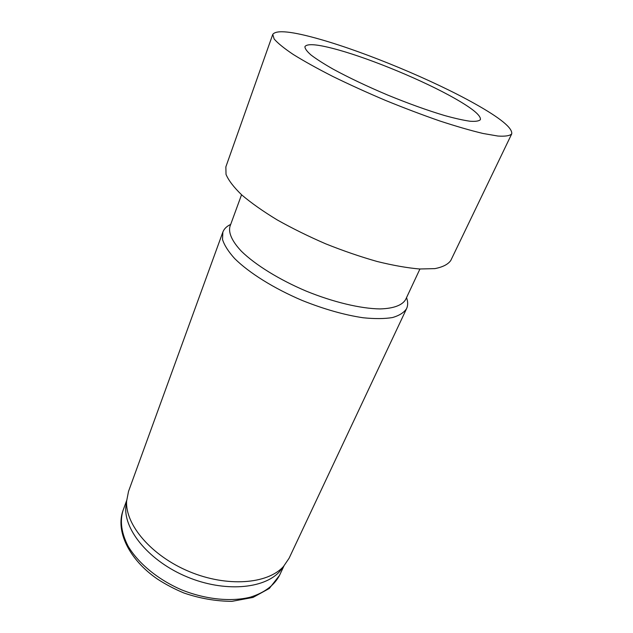 <?xml version="1.0" encoding="UTF-8"?>
<svg xmlns="http://www.w3.org/2000/svg" width="633" height="633" viewBox="0 0 633 633"><rect width="100%" height="100%" fill="white"/><g stroke="black" fill="none" stroke-linecap="round" stroke-linejoin="round"><path stroke-width="0.95" d="M241.553 194.758L229.977 226.369C228.252 232.746 232.042 241.347 241.442 251.285C255.226 264.776 279.098 279.604 306.103 291.077C333.267 302.155 360.612 308.643 379.895 308.92C393.576 308.58 402.343 305.217 405.658 299.496L419.932 269.009M230.689 224.422C226.693 226.282 224.082 228.845 222.848 232.121L222.523 239.511C224.335 245.248 228.386 251.594 234.669 258.565C248.998 272.831 273.931 288.45 302.194 300.453C324.017 309.181 344.328 314.949 363.136 317.758C374.681 318.937 384.46 318.866 392.476 317.552C399.312 315.574 404.02 312.591 406.6 308.611C408.056 305.43 408.032 301.767 406.536 297.621M222.848 232.121L128.531 491.366L126.616 501.146C125.184 524.773 151.461 555.916 189.33 571.599C227.144 587.424 267.759 584.117 283.513 566.456L289.107 558.211L406.6 308.611M126.608 501.265L125.753 507.508C124.321 530.897 150.037 561.558 187.115 576.916C224.145 592.409 264.016 589.046 279.612 571.552L283.434 566.543M511.725 133.872L450.783 260.479C448.069 264.372 442.768 267.086 434.879 268.621L419.632 268.993C407.241 267.925 393.061 265.417 377.094 261.476C360.422 256.745 343.308 250.874 325.758 243.855C308.413 236.346 292.185 228.339 277.08 219.841C263.027 211.295 251.261 202.995 241.774 194.956C233.814 187.273 228.568 180.421 226.021 174.399L225.862 166.859L272.76 34.404C276.241 29.632 292.177 31.318 320.575 39.46C366.539 52.602 432.972 80.264 474.615 103.598C500.292 117.967 512.667 128.064 511.725 133.872C509.905 135.802 505.3 136.522 497.91 136.04L483.042 133.476C470.667 130.525 456.203 126.347 439.674 120.927C422.274 114.882 404.202 108.037 385.473 100.402C366.855 92.489 349.266 84.49 332.713 76.403C317.22 68.491 304.069 61.179 293.253 54.47C284.027 48.274 277.665 43.107 274.144 38.985L272.76 34.404M454.486 98.257C472.542 108.496 481.175 115.633 480.384 119.653C479.031 121.093 475.597 121.623 470.074 121.235C463.372 120.286 454.858 118.379 444.532 115.515C427.512 110.427 408.57 103.606 387.697 95.061C366.926 86.27 348.736 77.63 333.132 69.147C323.827 63.838 316.476 59.138 311.08 55.047C306.91 51.4 304.861 48.591 304.932 46.62C307.242 43.218 318.431 44.334 338.505 49.96C372.521 59.478 423.817 80.842 454.486 98.257M126.647 500.537L123.087 510.309C119.724 521.141 121.401 533.113 128.127 546.224C138.326 563.378 158.036 579.662 181.718 589.893C205.662 599.483 231.1 601.999 250.462 597.141C264.499 592.678 274.184 585.438 279.501 575.413L283.924 566.005M279.612 571.552L283.513 566.456M125.753 507.508L126.616 501.146M123.087 510.309C115.396 531.008 128.903 559.485 157.443 579.076C165.751 584.457 174.581 589.101 183.95 593.01C199.854 598.454 215.837 601.231 231.915 601.35L253.002 597.433L269.302 588.461L279.501 575.413"/></g></svg>
